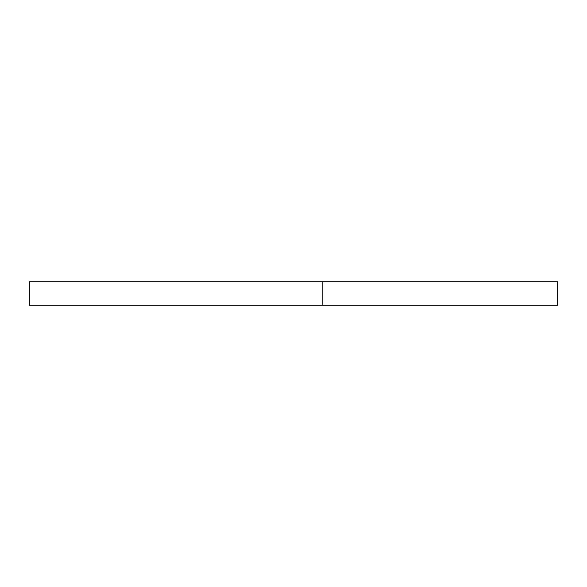 <?xml version="1.0" encoding="UTF-8"?>
<svg xmlns="http://www.w3.org/2000/svg" width="587" height="587" viewBox="0 0 587 587"><rect width="100%" height="100%" fill="white"/><g stroke="black" fill="none" stroke-linecap="round" stroke-linejoin="round"><path stroke-width="0.88" d="M322.85 305.24L557.65 305.24L557.65 281.76L29.35 281.76L29.35 305.24L322.85 305.24L322.85 281.76"/></g></svg>
